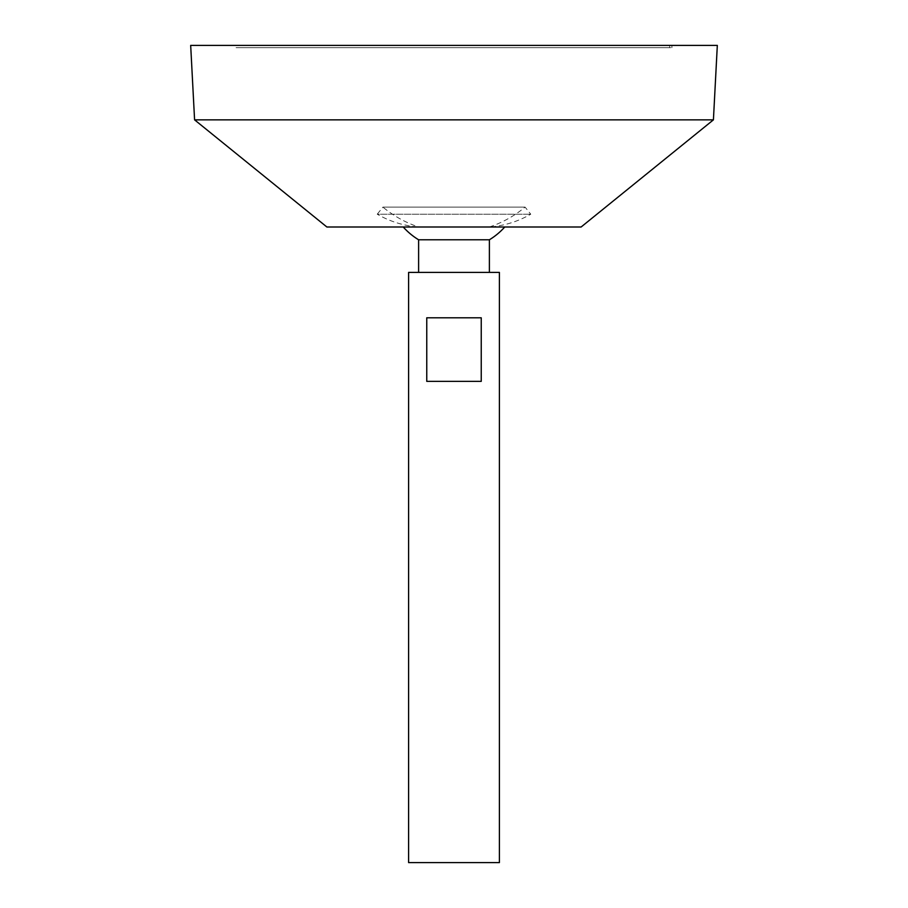 <?xml version="1.0" encoding="UTF-8"?>
<svg xmlns="http://www.w3.org/2000/svg" width="908" height="908" viewBox="0 0 908 908"><rect width="100%" height="100%" fill="white"/><g stroke="black" fill="none" stroke-linecap="round" stroke-linejoin="round"><path stroke-width="0.68" stroke-dasharray="4.54 3.41" d="M238.35 45.4L669.65 45.4L238.35 45.4L238.35 47.67L669.65 47.67L238.35 47.67M499.4 862.6L408.6 862.6M499.4 272.4L408.6 272.4M426.76 317.8L426.76 381.36L481.24 381.36L481.24 317.8L426.76 317.8M418.611 272.4L489.389 272.4L418.611 272.4M489.389 239.78L418.611 239.78M403.243 227L504.757 227L403.243 227M581.12 227L326.88 227M713.416 119.856L194.584 119.856M717.32 45.4L190.68 45.4M236.08 45.4L671.92 45.4L236.08 45.4L236.08 47.67L671.92 47.67L236.08 47.67M426.76 381.36L481.24 381.36L426.76 381.36M418.611 227L489.389 227L418.611 227C403.856 225.854 390.065 221.586 377.24 214.209L530.76 214.209L377.24 214.209L382.915 207.115L525.085 207.115L382.915 207.115A111.287 111.287 0 0 0 418.611 227M671.92 47.67L671.92 45.4M669.65 47.67L669.65 45.4M489.389 227A111.287 111.287 0 0 0 525.085 207.115L530.76 214.209C517.935 221.586 504.144 225.854 489.389 227"/><path stroke-width="1.36" d="M408.6 862.6L499.4 862.6L499.4 272.4L408.6 272.4L408.6 862.6M481.24 317.8L481.24 381.36L426.76 381.36L426.76 317.8L481.24 317.8M418.611 272.4L418.611 239.78L489.389 239.78A68.1 68.1 0 0 0 504.757 227M194.584 119.856L326.88 227L581.12 227L713.416 119.856L717.32 45.4L190.68 45.4L194.584 119.856L713.416 119.856M489.389 272.4L489.389 239.78M403.243 227A68.1 68.1 0 0 0 418.611 239.78"/></g></svg>
